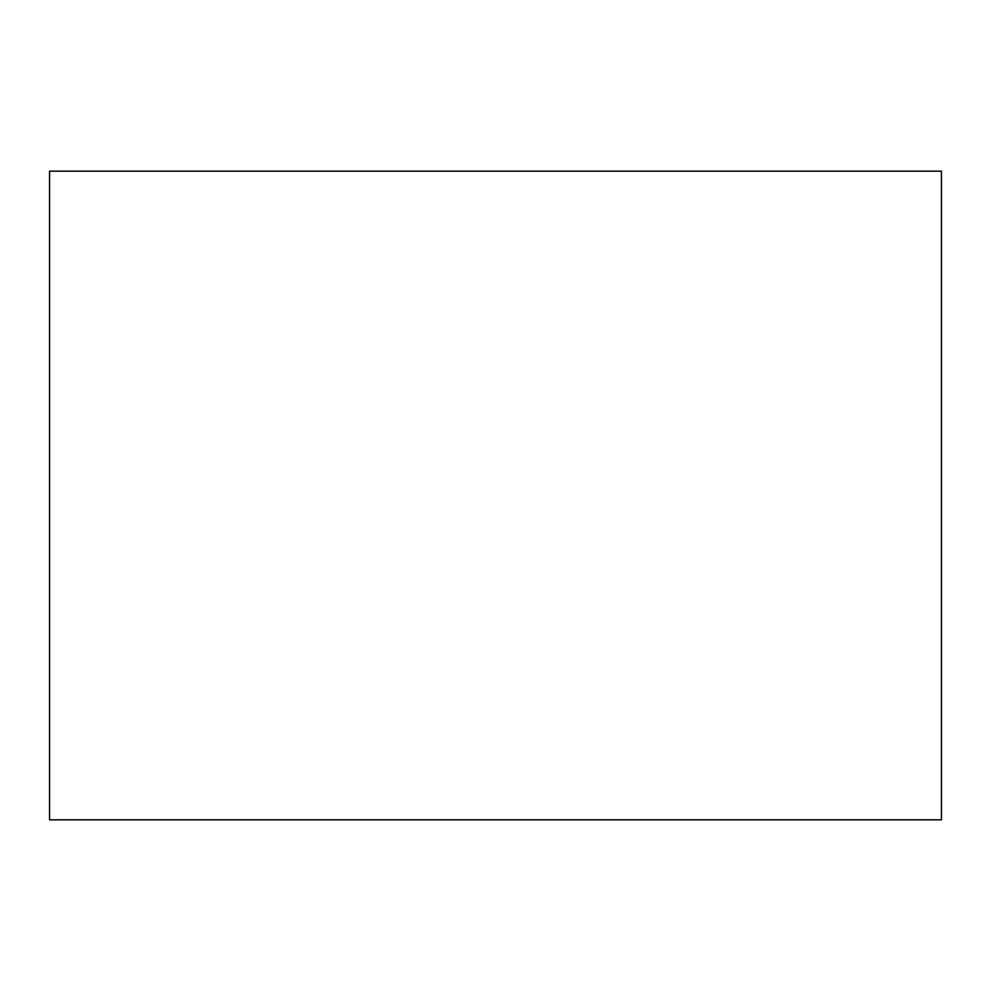 <?xml version="1.0" encoding="UTF-8"?>
<svg xmlns="http://www.w3.org/2000/svg" width="991" height="991" viewBox="0 0 991 991"><rect width="100%" height="100%" fill="white"/><g stroke="black" fill="none" stroke-linecap="round" stroke-linejoin="round"><path stroke-width="1.49" d="M941.45 819.83L941.45 171.17L49.55 171.17L49.55 819.83L941.45 819.83"/></g></svg>
